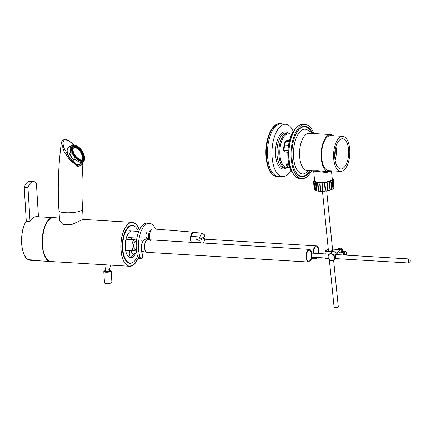 <?xml version="1.0" encoding="UTF-8"?>
<svg xmlns="http://www.w3.org/2000/svg" width="431" height="431" viewBox="0 0 431 431"><rect width="100%" height="100%" fill="white"/><g stroke="black" fill="none" stroke-linecap="round" stroke-linejoin="round"><path stroke-width="0.65" d="M135.054 226.609A19.012 8.749 93.4 0 0 132.204 225.343A19.012 8.749 93.4 0 0 122.329 243.795A19.012 8.749 93.4 0 0 129.925 263.303A19.012 8.749 93.4 0 0 132.91 262.387M127.657 234.523A3.443 1.584 93.4 0 0 128.255 237.115A3.443 1.584 93.4 0 0 129.348 237.621M132.349 225.58A19.012 8.749 93.4 0 0 131.6 225.348M129.332 263.222A19.012 8.749 93.4 0 0 130.103 263.077M130.582 255.939C129.101 256.811 128.74 251.138 130.237 250.503M126.956 250.309A5.915 2.721 -86.6 0 1 125.642 250.621M125.987 238.984A5.915 2.721 -86.6 0 1 127.614 239.34M130.782 239.528A5.915 2.721 -86.6 0 1 131.288 237.734M125.879 250.239A5.576 2.564 -86.6 0 1 125.583 250.298M125.944 239.162A5.576 2.564 -86.6 0 1 126.089 239.162A5.576 2.564 -86.6 0 1 126.536 239.275M83.188 219.347L71.632 224.567L63.212 224.75L59.57 220.791L58.955 210.732A11.831 2.683 176.5 0 0 70.926 212.688A11.831 2.683 176.5 0 0 82.574 209.288L83.188 219.347M81.163 163.338A10.355 5.269 -124.9 0 1 80.414 164.114A10.355 5.269 -124.9 0 1 80.069 164.319A10.355 5.269 -124.9 0 1 69.951 158.312A10.355 5.269 -124.9 0 1 68.572 147.133A10.355 5.269 -124.9 0 1 68.917 146.928A10.355 5.269 -124.9 0 1 69.563 146.696M73.787 144.848L71.826 142.828L66.121 139.138L63.249 139.261L61.428 142.192L63.772 151.092L69.967 160.138L77.876 166.506L82.876 164.211C81.75 179.086 81.648 194.112 82.574 209.288M39.657 260.825A21.97 10.112 -86.6 0 1 39.129 260.825A21.97 10.112 -86.6 0 1 37.411 260.389L37.4 260.254M37.411 260.389L28.645 259.866A21.97 10.112 93.4 0 0 30.369 260.297L39.129 260.825M30.025 221.399L27.95 187.501L24.206 187.28L26.302 221.512M27.95 187.501A13.523 6.223 -86.6 0 1 33.575 181.548A13.523 6.223 -86.6 0 1 36.398 183.31L38.445 216.761M33.575 181.548L29.831 181.327A13.523 6.223 93.4 0 0 24.206 187.28M29.831 221.679L29.884 221.62A21.97 10.112 -86.6 0 1 34.194 217.235A21.97 10.112 -86.6 0 1 36.818 216.664L53.369 217.655M29.712 221.728L29.884 221.62A21.889 10.075 93.4 0 1 31.366 219.562M26.119 221.523L26.016 221.577A21.889 10.075 93.4 0 0 25.375 256.774M38.224 260.34L40.18 260.884A21.97 10.112 -86.6 0 1 38.224 260.34L38.197 260.335M37.993 260.292L28.403 259.715L37.998 260.292M53.255 217.66A21.97 10.112 93.4 0 0 50.971 218.237A21.97 10.112 93.4 0 0 42.098 241.462A21.97 10.112 93.4 0 0 50.632 261.498M109.474 270.56A3.044 0.69 176.5 0 1 110.519 271.013A3.044 0.69 176.5 0 1 109.091 271.692A3.044 0.69 176.5 0 1 106.026 271.891A3.044 0.69 176.5 0 1 104.442 271.385A3.044 0.69 176.5 0 1 105.423 270.808M202.225 237.95L204.504 238.084L199.968 240.342L196.224 240.115L196.148 238.882L199.892 239.108L204.429 236.856L204.299 234.696L201.859 233.052L199.758 236.953L199.892 239.108M196.224 240.115L198.427 239.022M199.968 240.342L200.097 242.497L200.647 242.868M203.141 243.019L204.639 240.245L204.504 238.084M145.172 239.711A7.607 3.502 93.4 0 0 141.422 250.578A15.214 7.004 93.4 0 0 142.332 254.096A2.791 1.282 -86.6 0 1 142.392 257.124A2.791 1.282 -86.6 0 1 141.12 258.729A2.791 1.282 -86.6 0 1 140.237 257.792A20.79 9.568 -86.6 0 1 139.789 235.245A20.79 9.568 -86.6 0 1 149.304 223.28A20.79 9.568 -86.6 0 1 155.429 229.114M148.981 239.275A5.323 2.451 -86.6 0 1 148.673 239.755M149.245 232.04L147.731 231.948A3.378 1.557 93.4 0 0 145.974 235.229A3.378 1.557 93.4 0 0 147.327 238.693L148.84 238.785M149.304 223.28L147.057 223.145A20.79 9.568 93.4 0 0 137.543 235.11A20.79 9.568 93.4 0 0 137.99 257.657A2.791 1.282 93.4 0 0 138.874 258.595L141.12 258.729M136.891 238.068L129.052 237.6A3.378 1.557 -86.6 0 1 128.276 237.061A3.378 1.557 -86.6 0 1 127.689 234.469M201.859 233.052L192.872 232.514L190.771 236.414L191.111 241.958L191.66 242.33M199.758 236.953L190.771 236.414M200.097 242.497L191.111 241.958M191.132 242.297A5.889 2.71 -86.6 0 1 190.669 236.506A5.889 2.71 -86.6 0 1 192.862 232.336A5.889 2.71 -86.6 0 1 193.589 232.185A5.889 2.71 -86.6 0 1 194.489 232.611M150.354 240.703A6.718 3.092 -86.6 0 1 149.686 234.022A6.718 3.092 -86.6 0 1 152.218 229.093A6.718 3.092 -86.6 0 1 153.048 228.92L193.589 232.185M149.174 239.787A5.915 2.721 -86.6 0 1 148.717 233.968A5.915 2.721 -86.6 0 1 150.92 229.793A5.915 2.721 -86.6 0 1 151.507 229.637M109.49 270.857A2.112 0.479 176.5 0 1 108.526 271.471A2.112 0.479 176.5 0 1 106.473 271.595A2.112 0.479 176.5 0 1 105.444 271.104M109.479 270.663A2.5 0.566 176.5 0 1 109.167 271.433A2.5 0.566 176.5 0 1 105.832 271.638A2.5 0.566 176.5 0 1 105.433 270.91M129.855 257.587A13.415 6.174 93.4 0 0 133.734 253.907M135.695 253.04A13.415 6.174 -86.6 0 1 130.598 257.733A13.415 6.174 -86.6 0 1 125.238 243.973A13.415 6.174 -86.6 0 1 132.204 230.951A13.415 6.174 -86.6 0 1 132.813 231.054M138.27 231.382A18.781 8.647 93.4 0 0 132.527 225.591L131.029 225.505A18.781 8.647 93.4 0 0 130.808 225.494M128.562 262.98A18.781 8.647 93.4 0 0 128.783 263.002L130.281 263.088A18.781 8.647 93.4 0 0 137.527 256.246M132.527 225.591A18.781 8.647 93.4 0 0 122.77 243.822A18.781 8.647 93.4 0 0 130.281 263.088M335.706 258.616L335.356 258.783L335.62 254.355L336.255 254.586M328.147 257.108A3.593 3.012 56.2 0 1 332.63 254.435A3.593 3.012 56.2 0 1 333.222 260.356A3.593 3.012 56.2 0 1 328.147 257.108M328.056 257.032A3.804 3.184 -123.8 0 0 330.124 260.313A3.804 3.184 -123.8 0 0 333.546 260.394A3.804 3.184 -123.8 0 0 334.073 255.464A3.804 3.184 -123.8 0 0 329.311 254.075A3.804 3.184 -123.8 0 0 328.056 257.032M329.311 254.075L332.129 252.189A3.804 3.184 56.2 0 1 337.419 254.656M342.807 251.343L343.211 251.203L342.828 251.462A3.378 2.834 -123.8 0 0 342.586 250.659A3.378 2.834 -123.8 0 0 342.171 249.915L342.559 249.657A3.378 2.834 -123.8 0 0 338.378 248.509L337.613 249.021A3.378 2.834 -123.8 0 0 337.166 249.409M342.505 252.189A3.378 2.834 -123.8 0 0 342.203 250.917A3.378 2.834 -123.8 0 0 337.613 249.021M344.929 255.104L343.555 251.779L344.304 251.823L345.678 255.147M344.552 255.082L343.696 253.013L342.947 252.97A3.378 1.557 -86.6 0 1 343.555 251.779M343.388 255.012A3.378 1.557 -86.6 0 1 343.696 253.013M344.304 251.823A3.378 1.557 -86.6 0 1 345.156 251.359A3.378 1.557 -86.6 0 1 346.476 255.195M341.891 254.92A3.378 1.557 -86.6 0 1 342.473 252.254A3.378 1.557 -86.6 0 1 343.658 251.268L345.156 251.359M289.454 140.743L287.719 140.641L285.645 141.971A15.591 7.176 93.4 0 0 283.964 150.624L284.455 152.024M287.833 152.299L284.169 151.863L283.442 150.247A16.777 7.72 -86.6 0 1 285.123 141.594L287.175 140.253L289.546 140.393M289.88 167.535A16.777 7.72 -86.6 0 1 288.043 166.781A16.777 7.72 -86.6 0 1 286.227 164.804L287.111 163.834L288.862 163.936M286.389 163.974L286.227 164.804L286.109 164.335M286.615 163.877A15.591 7.176 93.4 0 0 288.258 165.655A15.591 7.176 93.4 0 0 289.46 166.253M288.862 166.016A15.591 7.176 93.4 0 0 289.336 165.811M282.429 124.053A26.62 12.251 93.4 0 0 280.258 123.498A26.62 12.251 93.4 0 0 266.8 145.656A26.62 12.251 93.4 0 0 273.771 175.401A26.62 12.251 93.4 0 0 277.074 176.645A26.62 12.251 93.4 0 0 279.299 176.354M290.262 133.96A17.536 8.07 93.4 0 0 287.962 133.06A17.536 8.07 93.4 0 0 279.083 147.634A17.536 8.07 93.4 0 0 283.668 167.25A17.536 8.07 93.4 0 0 285.861 168.068A17.536 8.07 93.4 0 0 288.253 167.449M291.889 134.057L288.587 133.858A16.777 7.72 93.4 0 0 280.096 147.806A16.777 7.72 93.4 0 0 284.487 166.565A16.777 7.72 93.4 0 0 286.583 167.352L289.88 167.546M284.002 167.955L285.861 168.068A18.592 8.555 -86.6 0 1 282.973 168.952A18.592 8.555 -86.6 0 1 280.646 168.085A18.592 8.555 -86.6 0 1 275.781 147.289A18.592 8.555 -86.6 0 1 285.198 131.838A18.592 8.555 -86.6 0 1 287.973 133.06L286.103 132.947A17.536 8.07 93.4 0 0 277.225 147.526A17.536 8.07 93.4 0 0 281.809 167.136A17.536 8.07 93.4 0 0 284.002 167.955L283.625 167.998M293.328 131.503A26.199 12.057 93.4 0 0 285.651 124.247L281.157 123.977A26.199 12.057 93.4 0 0 267.893 145.753A26.199 12.057 93.4 0 0 274.746 175.051A26.199 12.057 93.4 0 0 278.022 176.279L282.515 176.548A26.199 12.057 93.4 0 0 291.006 170.256M285.651 124.247A26.199 12.057 93.4 0 0 272.387 146.023A26.199 12.057 93.4 0 0 279.24 175.32A26.199 12.057 93.4 0 0 282.515 176.548M314.652 180.831L313.746 171.786L318.337 171.533L326.396 172.567L331.272 170.951M326.65 171.57L317.954 170.681L312.777 170.741L313.746 171.786M331.482 170.816A18.592 8.555 93.4 0 0 331.498 170.805A18.592 8.555 93.4 0 1 328.6 171.689A18.592 8.555 93.4 0 1 321.17 152.617A18.592 8.555 93.4 0 1 330.825 134.569A18.592 8.555 93.4 0 1 333.599 135.797M335.102 160.391A15.128 6.961 93.4 0 0 335.932 146.562M334.768 157.665A17.536 8.07 93.4 0 0 335.275 149.228M294.615 169.728A24.809 11.416 93.4 0 0 301.754 176.306A24.809 11.416 93.4 0 0 305.601 175.142A24.809 11.416 93.4 0 0 309.673 170.552M311.893 133.438A24.809 11.416 93.4 0 0 304.722 126.779A24.809 11.416 93.4 0 0 296.846 132.457M342.742 136.341L330.76 135.625A17.536 8.07 93.4 0 0 321.655 152.644A17.536 8.07 93.4 0 0 328.664 170.633L340.646 171.349A17.536 8.07 93.4 0 0 343.367 170.531A17.536 8.07 93.4 0 0 349.81 151.389A17.536 8.07 93.4 0 0 342.742 136.341A17.536 8.07 93.4 0 0 333.637 153.366A17.536 8.07 93.4 0 0 340.646 171.349M343.135 168.235A15.128 6.961 93.4 0 0 348.695 151.728A15.128 6.961 93.4 0 0 342.597 138.75A15.128 6.961 93.4 0 0 334.747 153.431A15.128 6.961 93.4 0 0 340.792 168.947A15.128 6.961 93.4 0 0 343.135 168.235M304.722 126.779L303.225 126.687A24.809 11.416 93.4 0 0 302.621 126.687M299.653 176.144A24.809 11.416 93.4 0 0 300.256 176.214L301.754 176.306M312.642 133.481A25.354 11.669 93.4 0 0 305.126 126.256A25.354 11.669 93.4 0 0 292.293 147.332A25.354 11.669 93.4 0 0 298.925 175.686A25.354 11.669 93.4 0 0 302.093 176.872A25.354 11.669 93.4 0 0 310.417 170.601M313.8 133.551A27.126 12.483 93.4 0 0 305.234 124.484A27.126 12.483 93.4 0 0 291.496 147.036A27.126 12.483 93.4 0 0 298.597 177.378A27.126 12.483 93.4 0 0 301.991 178.644A27.126 12.483 93.4 0 0 311.575 170.665M329.332 259.683L334.095 307.195A2.112 0.62 -5.7 0 0 336.907 307.502A2.112 0.62 -5.7 0 0 338.297 306.77L333.642 260.329M333.303 179.732L333.152 179.134M334.084 186.273L333.648 179.819L333.211 179.743M333.648 179.819L333.222 179.867L333.287 180.465L333.136 178.957L332.15 177.771M333.502 180.454L333.088 180.47A9.719 2.85 -5.7 0 1 333.001 180.6L333.502 180.454L334.063 187.016L333.648 187.032L333.001 180.6M334.063 187.016L333.416 180.584M332.754 181.241L332.371 181.219A9.719 2.85 -5.7 0 1 332.188 181.349L332.754 181.241L333.217 187.803L332.834 187.781L332.188 181.349M333.217 187.803L332.57 181.37M331.428 182.001L331.1 181.947A9.719 2.85 -5.7 0 1 330.83 182.071L331.428 182.001L332.069 188.433L331.8 188.552L331.477 188.498L330.83 182.071M331.8 188.552L331.153 182.119M329.607 182.685L329.359 182.609A9.719 2.85 -5.7 0 1 329.015 182.712L329.607 182.685L330.248 189.117L329.909 189.22L329.015 182.712M329.909 189.22L329.262 182.792M327.404 183.256L327.253 183.153A9.719 2.85 -5.7 0 1 326.86 183.234L327.404 183.256L328.05 189.688L327.657 189.769L326.86 183.234M327.657 189.769L327.01 183.337M324.963 183.676L324.909 183.558A9.719 2.85 -5.7 0 1 324.495 183.611L324.963 183.676L325.604 190.109L325.141 190.044L324.495 183.611M325.19 190.163L324.543 183.73M322.485 183.789L323.078 190.351L322.657 190.373L322.07 183.811A9.719 2.85 -5.7 0 0 322.485 183.789L323.078 190.351M322.016 183.94L322.431 183.918M320.131 183.838L320.616 190.4L320.228 190.389L319.737 183.827A9.719 2.85 -5.7 0 0 320.131 183.838L320.616 190.4M319.581 183.956L319.969 183.967M317.986 183.698L318.633 190.13L318.04 190.211L317.647 183.654A9.719 2.85 -5.7 0 0 317.986 183.698L318.38 190.254M317.399 183.778L317.739 183.821M316.192 183.38L316.839 189.812L316.51 189.92L315.6 183.417L315.928 183.31A9.719 2.85 -5.7 0 0 316.192 183.38L315.869 183.487L316.51 189.92M315.6 183.417L315.869 183.487M314.867 182.9L315.508 189.333L315.126 189.419L314.307 182.889L314.689 182.803A9.719 2.85 -5.7 0 0 314.867 182.9L314.479 182.986L315.126 189.419M314.08 182.291L314.727 188.724L314.231 188.67L313.59 182.238L314.005 182.178A9.719 2.85 -5.7 0 0 314.08 182.291L313.666 182.356L314.312 188.783M313.854 181.473L313.472 181.623L313.865 181.596M313.472 181.623L314.172 188.051M314.608 180.379A8.889 2.608 -5.7 0 0 315.104 181.359A8.889 2.608 -5.7 0 0 323.703 182.318A8.889 2.608 -5.7 0 0 331.94 179.673A8.889 2.608 -5.7 0 0 332.231 178.612M287.919 150.408L283.991 150.177M285.775 141.707L289.357 141.438M338.906 254.743A1.746 0.803 -86.6 0 1 339.547 252.755A1.746 0.803 -86.6 0 1 339.817 252.674A1.746 0.803 -86.6 0 1 340.016 252.744M332.57 249.63A2.575 0.754 174.3 0 1 333.077 250.012A2.575 0.754 174.3 0 1 332.797 250.406A2.575 0.754 174.3 0 1 329.947 251.063A2.575 0.754 174.3 0 1 327.948 250.53A2.575 0.754 174.3 0 1 328.368 250.05M341.395 252.825L341.077 249.646L337.624 251.957L337.899 254.683M338.308 258.772L338.351 259.193L335.587 259.026M338.922 258.81L338.351 259.193M328.535 258.605L325.771 258.438L325.728 258.018M325.319 253.929L325.044 251.203L337.624 251.957M328.266 249.043L325.044 251.203M341.077 249.646L332.522 249.134M136.406 241.096L136.104 240.643A5.495 2.527 93.4 0 0 134.844 239.771L126.606 239.28A5.495 2.527 93.4 0 0 125.874 239.464M125.556 250.152A5.495 2.527 93.4 0 0 125.949 250.244L134.186 250.74A5.495 2.527 93.4 0 0 135.544 250.023L135.894 249.608M134.844 239.771A5.495 2.527 93.4 0 0 131.994 245.104A5.495 2.527 93.4 0 0 134.186 250.74M136.449 241.096L135.84 241.101A4.224 1.945 93.4 0 0 133.696 245.207A4.224 1.945 93.4 0 0 135.334 249.538L136.336 249.678M311.925 254.263A6.336 2.915 93.4 0 0 309.393 249.387A6.336 2.915 93.4 0 0 306.102 255.54A6.336 2.915 93.4 0 0 308.634 262.037A6.336 2.915 93.4 0 0 311.925 254.263M311.538 254.457A5.495 2.527 93.4 0 0 309.339 250.228A5.495 2.527 93.4 0 0 306.489 255.561A5.495 2.527 93.4 0 0 308.682 261.197A5.495 2.527 93.4 0 0 311.538 254.457M131.53 237.75A5.495 2.527 93.4 0 0 130.986 239.539M318.838 253.541A6.336 2.915 93.4 0 0 318.951 250.777A6.336 2.915 93.4 0 0 316.419 245.896A6.336 2.915 93.4 0 0 313.111 253.196M314.07 257.318A6.336 2.915 93.4 0 0 315.664 258.546A6.336 2.915 93.4 0 0 317.388 257.517M318.439 253.52A5.495 2.527 93.4 0 0 318.563 250.966A5.495 2.527 93.4 0 0 316.37 246.737A5.495 2.527 93.4 0 0 313.504 253.223M314.926 257.372A5.495 2.527 93.4 0 0 315.713 257.706A5.495 2.527 93.4 0 0 316.532 257.469M70.878 152.364L73.658 155.349L75.242 159.168L73.749 160.208L69.386 153.404L70.878 152.364A10.139 5.161 55.1 0 1 71.53 145.328A10.139 5.161 55.1 0 1 75.156 145.188L75.931 145.479A9.293 4.73 55.1 0 0 71.476 147.434A9.293 4.73 55.1 0 0 73.658 155.349A9.293 4.73 55.1 0 0 80.689 161.21A9.293 4.73 55.1 0 0 84.508 157.778A9.293 4.73 55.1 0 0 82.197 151.109A9.293 4.73 55.1 0 0 75.931 145.479M73.749 160.208A10.139 5.161 -124.9 0 1 69.386 153.404M75.242 159.168A10.139 5.161 55.1 0 0 83.129 161.964A10.139 5.161 55.1 0 0 84.508 158.608L84.508 157.778M81.809 151.297A8.453 4.299 55.1 0 0 73.092 146.298A8.453 4.299 55.1 0 0 74.401 155.688A8.453 4.299 55.1 0 0 82.757 160.16A8.453 4.299 55.1 0 0 81.809 151.297M75.156 146.481A8.453 4.299 55.1 0 0 72.812 146.529M82.445 160.343A8.453 4.299 55.1 0 0 83.302 158.161M73.48 146.852A7.774 3.954 55.1 0 0 74.682 155.489A7.774 3.954 55.1 0 0 82.375 159.605A7.774 3.954 55.1 0 0 81.497 151.453A7.774 3.954 55.1 0 0 73.48 146.852L72.882 147.267A7.774 3.954 55.1 0 0 71.955 148.711M80.101 160.397A7.774 3.954 55.1 0 0 81.777 160.025L82.375 159.605M81.109 151.647A6.928 3.529 55.1 0 0 73.965 147.542A6.928 3.529 55.1 0 0 75.032 155.246A6.928 3.529 55.1 0 0 81.89 158.915A6.928 3.529 55.1 0 0 81.109 151.647M81.572 159.093A6.928 3.529 55.1 0 0 80.516 152.062A6.928 3.529 55.1 0 0 73.685 147.785M409.208 259.026A2.026 0.932 93.4 0 0 408.389 261.202A2.026 0.932 93.4 0 0 409.208 263.018A2.026 0.932 93.4 0 0 410.258 261.051A2.026 0.932 93.4 0 0 409.45 258.972A2.026 0.932 93.4 0 0 409.208 259.026M131.213 250.562C131.369 252.97 132.252 254.258 133.852 254.414L134.332 253.633M137.376 225.892A21.992 10.123 93.4 0 0 132.306 222.364A21.992 10.123 93.4 0 0 120.885 243.709A21.992 10.123 93.4 0 0 129.672 266.272A21.992 10.123 93.4 0 0 135.135 263.368M138.232 258.153A21.911 10.085 -86.6 0 1 123.481 260.453A21.911 10.085 -86.6 0 1 124.758 228.651A21.911 10.085 -86.6 0 1 139.364 229.971M138.243 258.169L134.31 264.273L129.672 266.272L51.187 261.569A21.992 10.123 -86.6 0 1 42.4 239.006A21.992 10.123 -86.6 0 1 53.821 217.66L59.397 217.994M48.358 220.559A21.911 10.085 93.4 0 0 46.117 258.034M82.607 162.325L81.712 165.989L78.14 165.924L69.747 158.306L63.826 147.763L62.802 142.753L64.219 139.606L68.669 140.533L73.604 144.832M28.414 259.715L28.381 259.71A21.97 10.112 -86.6 0 1 21.663 243.386A21.97 10.112 -86.6 0 1 26.07 221.518L29.664 221.733M104.679 283.022A3.55 0.803 -3.5 0 0 110.067 283.275A3.55 0.803 -3.5 0 0 111.699 282.596M110.147 283.135A3.717 0.84 -3.5 0 0 111.888 282.31C112.346 282.445 111.748 282.768 110.088 283.275C104.21 283.889 104.415 282.914 104.464 282.763A3.717 0.84 -3.5 0 0 106.398 283.382A3.717 0.84 -3.5 0 0 110.147 283.135M104.464 282.763L103.779 271.589A3.717 0.84 -3.5 0 0 105.714 272.209A3.717 0.84 -3.5 0 0 109.463 271.966A3.717 0.84 -3.5 0 0 111.203 271.137L109.463 270.409M103.779 271.589L105.417 270.657A3.55 0.803 -3.5 0 0 104.539 271.816A3.55 0.803 -3.5 0 0 109.361 271.772A3.55 0.803 -3.5 0 0 109.463 270.415M140.237 257.792L137.99 257.657M287.175 140.253L287.719 140.641M285.123 141.594L285.645 141.971M283.964 150.624L283.442 150.247M330.825 134.569L309.248 133.276A18.592 8.555 93.4 0 0 299.599 151.324A18.592 8.555 93.4 0 0 307.028 170.396L312.782 170.741M310.638 133.362A22.39 10.306 93.4 0 0 293.753 148.129A22.39 10.306 93.4 0 0 305.924 172.879A22.39 10.306 93.4 0 0 308.413 170.477M301.35 176.775A25.354 11.669 93.4 0 0 303.78 176.042M306.7 127.285A25.354 11.669 93.4 0 0 304.378 126.267M299.987 176.317A24.928 11.475 93.4 0 0 301.388 176.284M304.356 126.757A24.928 11.475 93.4 0 0 302.966 126.558M292.18 172.308C285.387 163.112 286.901 137.925 294.739 129.607A25.014 11.513 93.4 0 0 292.18 172.308L293.366 174.086A27.002 12.429 93.4 0 0 296.189 177.114M300.224 124.882A27.002 12.429 93.4 0 0 296.129 127.985A27.002 12.429 93.4 0 0 293.366 174.086L296.264 177.189L299.825 178.515L301.991 178.644M294.739 129.607L296.129 127.985C298.3 125.464 300.612 124.257 303.068 124.354A27.126 12.483 93.4 0 0 289.33 146.906A27.126 12.483 93.4 0 0 296.431 177.243A27.126 12.483 93.4 0 0 299.825 178.515M313.924 182.189L313.795 180.891A9.719 2.85 -5.7 0 0 323.746 182.76A9.719 2.85 -5.7 0 0 333.136 178.957M333.944 187.022L333.966 187.232A9.719 2.85 174.3 0 1 324.575 191.041A9.719 2.85 174.3 0 1 314.625 189.171L314.582 188.746M332.156 177.831A9.509 2.791 174.3 0 1 323.719 182.496A9.509 2.791 174.3 0 1 314.528 179.598M315.293 190.076A9.509 2.791 -5.7 0 0 324.591 191.181A9.509 2.791 -5.7 0 0 333.486 188.25M288.237 147.052L284.385 146.826M288.296 141.46A13.167 6.061 93.4 0 0 287.962 140.657M289.115 141.309L289.303 141.32A13.991 6.438 93.4 0 0 289.093 140.721M289.249 141.535L288.15 141.47M309.393 249.387L147.822 239.706A6.336 2.915 93.4 0 0 144.53 245.859A6.336 2.915 93.4 0 0 147.068 252.356L141.557 251.284M105.46 271.374L105.358 269.677A2.026 0.458 -3.5 0 0 107.411 270.016A2.026 0.458 -3.5 0 0 109.404 269.429L109.506 271.126M131.66 250.589A2.026 1.04 65 0 0 132.075 252.9A2.026 1.04 65 0 0 133.68 253.934L136.708 252.62M83.054 219.411L132.306 222.364L136.298 224.476L139.375 229.949M51.187 261.569C38.003 262.113 40.794 215.543 53.821 217.66M82.8 162.196L82.876 164.216M61.423 142.192C58.363 164.669 57.538 187.517 58.955 210.732M28.376 259.71C20.613 256.499 19.126 231.991 26.016 221.539L29.836 221.642C31.953 218.237 34.281 216.577 36.818 216.664M40.18 260.884L50.745 261.52M111.888 282.31L111.203 271.137M138.75 231.409L129.456 230.854M128.039 236.711L128.276 237.061M108.526 271.471L109.258 271.255M106.473 271.595L105.724 271.471M333.546 260.394L336.158 258.643M342.214 252.873L339.612 252.717M277.074 176.645L273.399 175.272C266.266 170.611 263.713 151.75 267.829 138.028C269.036 133.842 270.636 130.442 272.634 127.835C274.913 124.877 277.456 123.433 280.258 123.498M285.731 132.867L286.103 132.947M332.279 179.064L331.455 170.832M326.439 171.56L328.6 171.689M303.068 124.354L305.234 124.484M332.657 250.492L326.687 190.906M328.454 250.912L322.485 191.332M313.795 180.891L314.522 179.538M333.966 187.232C334.822 191.078 314.544 193.11 314.625 189.171M289.007 164.567L287.024 164.448M288.506 145.22L284.751 144.999M141.298 240.326L140.915 240.428M147.068 252.356L308.634 262.037M126.035 239.162L126.385 239.286M311.554 258.304L315.664 258.546M204.574 239.194L316.419 245.896M79.423 164.545L83.129 161.964M67.823 147.908L71.53 145.328M105.358 269.677L106.155 264.86M109.404 269.429L110.692 265.135M409.45 258.972L335.124 254.516M329.192 254.161L311.802 253.121M409.208 263.018L335.189 258.584M328.341 258.174L311.785 257.183"/></g></svg>
